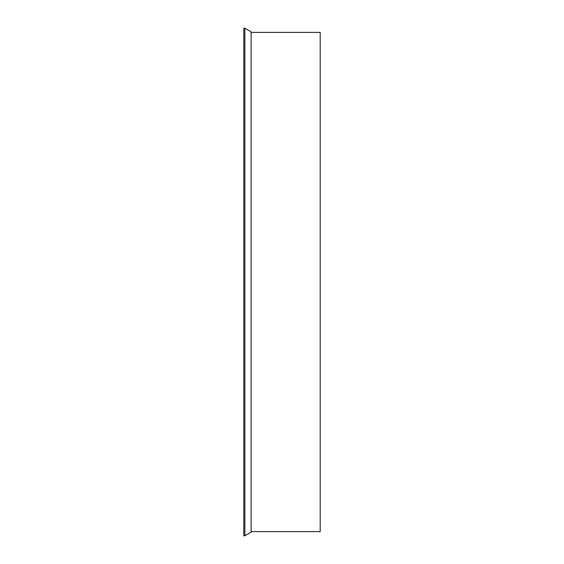 <?xml version="1.0" encoding="UTF-8"?>
<svg xmlns="http://www.w3.org/2000/svg" width="564" height="564" viewBox="0 0 564 564"><rect width="100%" height="100%" fill="white"/><g stroke="black" fill="none" stroke-linecap="round" stroke-linejoin="round"><path stroke-width="0.85" d="M243.796 535.8L243.796 28.2L244.846 28.2L251.128 31.824L251.128 532.176L244.846 535.8L243.796 535.8M244.846 535.8L244.846 28.2M251.128 531.612L320.204 531.612L320.204 32.388L251.128 32.388"/></g></svg>
